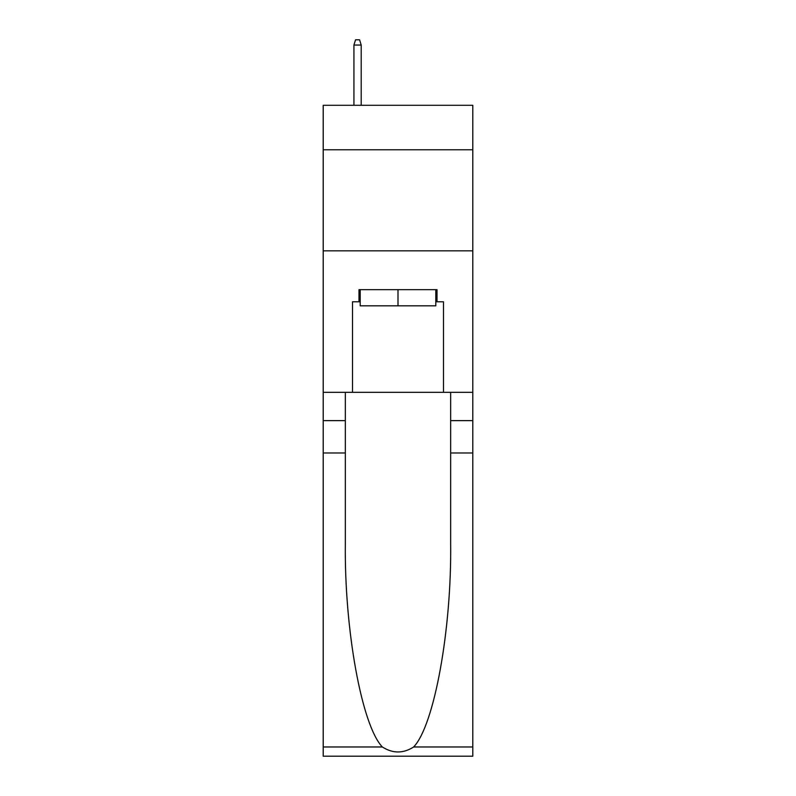 <?xml version="1.0" encoding="UTF-8"?>
<svg xmlns="http://www.w3.org/2000/svg" width="796" height="796" viewBox="0 0 796 796"><rect width="100%" height="100%" fill="white"/><g stroke="black" fill="none" stroke-linecap="round" stroke-linejoin="round"><path stroke-width="1.19" d="M472.794 149.767L472.794 105.291L323.206 105.291L323.206 149.767L472.794 149.767L472.794 392.338L443.481 392.338L443.481 301.784L437.014 301.784L437.014 289.654L358.986 289.654L358.986 301.784L360.2 301.784M323.206 452.984L345.345 452.984L345.345 543.131C344.27 629.288 361.742 725.544 382.359 746.976C392.776 753.623 403.204 753.623 413.641 746.976L472.794 746.976L472.794 756.2L323.206 756.2L323.206 149.767M435.8 289.654L435.8 305.823L360.2 305.823L360.2 289.654M398 289.654L398 305.823M413.641 746.976C434.258 725.544 451.73 629.288 450.655 543.131L450.655 392.338M450.655 452.984L472.794 452.984L472.794 392.338M345.345 392.338L345.345 452.984M472.794 746.976L472.794 452.984M323.206 392.338L352.519 392.338L352.519 301.784L358.986 301.784M323.206 250.839L472.794 250.839M352.519 392.338L443.481 392.338M435.8 301.784L437.014 301.784M361.205 105.291L361.205 45.054L353.931 45.054L353.931 105.291M353.931 45.054L355.553 39.8L359.593 39.8L361.205 45.054M450.655 420.636L472.794 420.636M345.345 420.636L323.206 420.636M323.206 746.976L382.359 746.976"/></g></svg>
